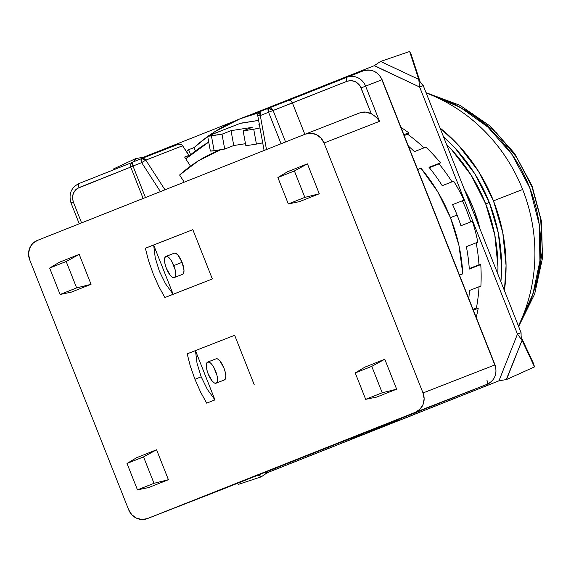 <?xml version="1.0" encoding="UTF-8"?>
<svg xmlns="http://www.w3.org/2000/svg" width="571" height="571" viewBox="0 0 571 571"><rect width="100%" height="100%" fill="white"/><g stroke="black" fill="none" stroke-linecap="round" stroke-linejoin="round"><path stroke-width="0.86" d="M480.068 229.121A151.465 142.329 -111.3 0 0 473.53 208.729A151.465 142.329 -111.3 0 0 464.337 189.386L473.53 208.729L472.203 209.25L473.53 208.729L480.075 229.135M489.326 202.491A164.719 154.784 -111.3 0 0 443.531 136.84L455.173 148.224L474.737 173.705L489.326 202.491L485.707 203.904L489.326 202.491L498.39 233.468L501.581 265.444L500.895 281.724A164.719 154.784 -111.3 0 0 489.326 202.491M446.558 144.484A164.719 154.784 68.7 0 1 485.707 203.904A164.719 154.784 68.7 0 1 497.855 274.03L497.962 266.857L494.772 234.874L485.707 203.904L471.111 175.119L451.554 149.638L446.558 144.484M493.458 200.849L522.651 189.486A164.883 154.941 -111.3 0 0 426.18 93.002A164.883 154.941 68.7 0 1 522.651 189.486A164.883 154.941 68.7 0 1 518.397 325.927A164.883 154.941 -111.3 0 0 522.651 189.486L493.458 200.849A169.451 159.23 68.7 0 1 504.414 290.61L506.063 265.608L502.787 232.718L493.458 200.849A169.451 159.23 68.7 0 0 440.013 127.947L458.327 145.027L478.448 171.243L493.458 200.849M413.518 414.717A169.451 159.23 68.7 0 1 402.048 419.271M413.54 414.71L402.027 419.278M528.154 306.499L537.754 280.44L542.357 250.669L540.658 218.757L532.029 186.924L516.862 157.603L496.492 132.886L472.888 114.022L448.071 101.281M431.662 95.193L460.14 107.284L487.841 127.047L511.98 154.42L529.76 187.852L539.231 224.482L539.93 260.883L532.921 294.051L520.21 322.094A151.465 142.329 -111.3 0 0 431.662 95.193M174.705 277.392A11.363 3.883 68.4 0 0 173.82 265.601A11.363 3.883 68.4 0 0 166.018 256.45L174.291 253.167A11.363 3.883 -111.6 0 1 182.092 262.317L173.82 265.601L182.092 262.317L178.073 255.266L175.989 253.431L174.291 253.167L165.847 256.465L164.776 257.806L164.512 260.554L165.083 264.287L166.404 268.441L170.422 275.493L172.506 277.328L174.205 277.592L182.656 274.294L183.719 272.945L183.99 270.197L182.092 262.317A11.363 3.883 -111.6 0 1 182.663 274.287A11.363 3.883 -111.6 0 1 182.656 274.294L174.205 277.592A11.363 3.883 -111.6 0 1 166.411 268.449A11.363 3.883 -111.6 0 1 165.84 256.465A11.363 3.883 -111.6 0 1 165.847 256.465L174.291 253.167L165.526 256.643L167.724 256.714L169.808 258.542L171.95 261.661L175.147 269.748L175.718 273.48M208.222 374.062A11.363 3.883 -111.6 0 1 207.658 362.085L216.109 358.788A11.363 3.883 -111.6 0 1 223.903 367.931A11.363 3.883 -111.6 0 1 224.474 379.908A11.363 3.883 -111.6 0 1 224.467 379.915L216.024 383.205A11.363 3.883 -111.6 0 1 208.222 374.062L212.241 381.114L214.325 382.941L216.024 383.205L224.467 379.915L225.538 378.566L225.802 375.818L225.231 372.085L223.911 367.938L219.892 360.886L217.808 359.052L216.109 358.788L207.658 362.085L206.595 363.427L206.331 366.175L206.902 369.908L208.222 374.062M214.981 399.871A41.654 14.246 -111.6 0 1 214.939 399.814L207.387 389.465L201.178 376.817L194.939 379.287L200.621 392.149L206.673 403.097A41.654 14.246 68.4 0 0 206.716 403.155L214.981 399.871A41.654 14.246 -111.6 0 1 214.939 399.814L207.387 389.465L201.178 376.817L197.045 363.356L195.475 350.651A41.654 14.246 -111.6 0 1 195.468 350.587L187.202 353.863A41.654 14.246 68.4 0 0 187.209 353.934L190.286 366.032L194.939 379.287L201.178 376.817L197.045 363.356L195.475 350.651L214.939 399.814L195.475 350.651A41.654 14.246 -111.6 0 1 195.468 350.587L187.202 353.863A41.654 14.246 68.4 0 0 187.209 353.934L190.286 366.032L194.939 379.287L200.621 392.149L206.673 403.097A41.654 14.246 68.4 0 0 206.716 403.155L214.981 399.871M189.08 155.383L182.599 145.762L188.83 155.405L184.611 157.046L189.087 155.405L187.359 157.353A162.821 153.007 -111.3 0 0 186.025 158.602M185.768 158.838A160.929 151.222 68.7 0 1 208.722 142.093L185.768 158.838M268.406 108.262L268.42 108.254A3.79 3.562 68.7 0 0 268.406 108.262L260.105 111.559A3.79 3.562 68.7 0 1 260.112 111.552A3.79 1.292 68.4 0 0 260.105 111.559A3.79 1.292 68.4 0 0 260.297 115.549L268.591 112.259A3.79 1.292 -111.6 0 1 268.406 108.262L260.112 111.552L260.297 115.549L257.778 115.756L260.297 115.549L266.479 149.538L260.297 115.549L268.591 112.259L268.42 108.254L273.109 110.474L268.591 112.259L281.06 143.756L268.591 112.259L292.409 102.937L290.81 100.696L288.919 100.26L268.441 108.247M165.112 189.979L145.805 160.123L141.651 162.614A3.79 1.292 -111.6 0 1 141.458 158.624L132.8 162.057A3.79 1.292 68.4 0 0 132.793 162.057A3.79 1.292 68.4 0 0 132.986 166.047L141.651 162.614L141.465 158.617L145.805 160.123L141.651 162.614L160.408 191.613L141.651 162.614L130.887 166.889M178.259 144.263A3.79 3.562 -111.3 0 1 178.28 144.256L141.48 158.617A3.79 3.562 68.7 0 1 141.48 158.617A3.79 3.562 68.7 0 1 145.805 160.123L182.599 145.762A3.79 3.562 -111.3 0 0 178.28 144.256L181.442 144.442L182.599 145.762A3.79 3.562 -111.3 0 0 178.259 144.263L141.501 158.61M184.611 157.046L190.5 166.154L184.611 157.046M258.62 120.381L240.883 123.15A15.146 5.075 81.1 0 0 240.519 123.25L258.627 120.417L241.569 123.179M253.724 129.224L243.146 130.88L245.851 145.748L256.422 144.092L253.724 129.224L256.422 144.092L262.703 142.821A5.681 0.393 -10.3 0 1 256.422 144.092L245.851 145.748L243.146 130.88L252.196 127.347L243.146 130.88L253.724 129.224A5.681 0.393 169.7 0 0 259.998 127.954L253.724 129.224M252.196 127.347L231.048 130.659L233.746 145.526L245.473 143.692L233.746 145.526L224.703 149.052L221.998 134.185L231.048 130.659L233.746 145.526L224.703 149.052L221.998 134.185L211.42 135.841L214.125 150.708L224.703 149.052L214.125 150.708L211.42 135.841A5.681 0.393 169.7 0 1 207.644 136.155A5.681 0.393 169.7 0 1 207.944 135.962L240.519 123.25L207.651 136.169L221.998 134.185L231.048 130.659L252.196 127.347M210.349 151.015A5.681 0.393 -10.3 0 0 214.125 150.708L210.356 151.037L207.644 136.155M258.877 124.328L259.305 124.164L258.877 124.328M132.8 162.057A3.79 1.292 68.4 0 0 132.986 166.047L130.673 166.975C129.724 165.804 130.431 164.17 132.793 162.057L141.458 158.624M145.455 197.545L132.986 166.047L145.455 197.545M219.1 490.61A15.146 14.232 -111.3 0 0 219.164 490.582A15.146 14.232 -111.3 0 0 219.235 490.553A3.79 1.292 68.4 0 0 219.243 490.553L147.454 518.568L487.142 384.283A3.79 1.292 -111.6 0 1 487.142 384.283A15.146 14.232 -111.3 0 0 494.8 364.955L423.011 392.962A15.146 14.232 68.7 0 1 415.36 412.298L487.142 384.283L219.235 490.553L147.454 518.568A15.146 14.232 68.7 0 1 147.382 518.596A15.146 14.232 68.7 0 1 128.646 509.739L29.678 259.769A15.146 14.232 68.7 0 1 37.329 240.441L305.235 134.164A15.146 14.232 68.7 0 1 305.307 134.135A15.146 14.232 68.7 0 1 324.043 143L379.544 121.338L365.604 86.135A15.146 14.232 -111.3 0 0 346.797 77.299A3.79 1.292 68.4 0 0 346.982 81.289C353.263 79.562 357.967 81.774 361.086 87.92L381.892 79.776A15.146 14.232 -111.3 0 0 363.156 70.918A15.146 14.232 -111.3 0 0 363.085 70.947A15.146 14.232 68.7 0 1 381.892 79.776L494.8 364.955A15.146 14.232 68.7 0 1 487.142 384.283A3.79 1.292 68.4 0 0 486.956 380.293M164.998 189.793L145.805 160.123L182.599 145.762L188.83 155.405L187.359 157.353M188.83 155.405L188.894 155.776M179.608 175.004A147.675 138.767 68.7 0 1 219.978 150.002A147.675 138.767 68.7 0 1 220.906 149.645L198.38 160.836L179.608 175.004L184.233 182.163L179.608 175.004M346.79 77.299L268.42 108.254A3.79 3.562 68.7 0 1 273.109 110.474L285.579 141.965L273.109 110.474L346.982 81.289A3.79 1.292 -111.6 0 1 346.797 77.299L346.797 77.299A15.146 14.232 68.7 0 1 346.868 77.271A15.146 14.232 68.7 0 1 365.604 86.135L361.086 87.92L371.343 113.807L373.819 115.356L371.343 113.807L360.158 86.064L358.852 84.308L355.226 81.603L350.929 80.582L346.982 81.289L292.409 102.937L304.835 134.321L292.409 102.937L290.81 100.696L288.919 100.26L346.797 77.299M71.232 202.898A15.146 14.232 68.7 0 0 71.232 202.905L73.338 202.063C71.418 195.41 73.331 190.578 79.076 187.566A3.79 1.292 -111.6 0 1 78.891 183.576A3.79 1.292 68.4 0 0 78.884 183.576A3.79 1.292 68.4 0 0 79.076 187.566L130.716 167.082L77.342 188.459L75.715 189.758L73.288 193.441L72.496 197.901L73.338 202.063L71.025 202.983C68.47 194.126 71.09 187.652 78.884 183.576L131.951 162.528L78.891 183.576M396.638 389.172L382.22 392.777L365.683 399.336L376.789 397.045L396.638 389.172L384.79 359.245L371.764 366.368L355.226 372.927L364.94 367.117L355.226 372.927L365.683 399.336L355.226 372.927L371.764 366.368L382.22 392.777L371.764 366.368L384.79 359.245L364.94 367.117L384.79 359.245L396.638 389.172L382.22 392.777L365.683 399.336L376.789 397.045L396.638 389.172M148.574 487.577L137.468 489.868L127.012 463.459L136.726 457.649L127.012 463.459L143.549 456.9L156.568 449.777L136.726 457.649L156.568 449.777L143.549 456.9L127.012 463.459L137.468 489.868L154.006 483.309L143.549 456.9L154.006 483.309L137.468 489.868L148.574 487.577L168.416 479.704L154.006 483.309L168.416 479.704L156.568 449.777L168.416 479.704L148.574 487.577M299.425 201.649L288.319 203.94L277.863 177.531L287.577 171.721L277.863 177.531L294.4 170.972L307.426 163.848L287.577 171.721L307.426 163.848L294.4 170.972L277.863 177.531L288.319 203.94L304.857 197.38L294.4 170.972L304.857 197.38L288.319 203.94L299.425 201.649L319.275 193.776L304.857 197.38L319.275 193.776L307.426 163.848L319.275 193.776L299.425 201.649M91.053 284.308L76.642 287.905L60.105 294.472L71.211 292.174L91.053 284.308L79.205 254.38L66.186 261.504L76.642 287.905L91.053 284.308L79.205 254.38L59.363 262.253L49.648 268.063L59.363 262.253L79.205 254.38L66.186 261.504L49.648 268.063L60.105 294.472L49.648 268.063L66.186 261.504L76.642 287.905L60.105 294.472L71.211 292.174L91.053 284.308M377.195 118.276L379.494 121.259L377.195 118.276L373.819 115.356M363.085 70.947L346.932 77.249M494.8 364.955L423.011 392.962L324.043 143L379.544 121.338L365.604 86.135L381.892 79.776L495.014 364.869C497.569 373.734 494.943 380.207 487.149 384.283L219.235 490.553L487.149 384.283M81.582 222.883L73.338 202.063L81.582 222.883M359.53 112.979L365.469 112.066L371.343 113.807A15.146 14.232 -111.3 0 0 359.602 112.951A15.146 14.232 -111.3 0 0 359.53 112.979L305.385 134.106M234.66 335.291L195.468 350.587L234.66 335.291L254.174 384.576L234.66 335.291M216.523 383.013A11.363 3.883 68.4 0 0 215.438 370.729A11.363 3.883 68.4 0 0 207.837 362.071L209.543 362.335M173.12 294.201L165.569 283.844L159.359 271.196L155.226 257.735L153.656 245.038L173.12 294.201L153.656 245.038A41.654 14.246 -111.6 0 1 153.649 244.966L192.841 229.67L212.355 278.962L173.163 294.251A41.654 14.246 -111.6 0 1 173.12 294.201L165.569 283.844L159.359 271.196L155.226 257.735L153.656 245.038A41.654 14.246 -111.6 0 1 153.649 244.966L145.384 248.242A41.654 14.246 68.4 0 0 145.391 248.314L148.467 260.419L153.121 273.673L158.802 286.528L164.855 297.477A41.654 14.246 68.4 0 0 164.898 297.534L212.355 278.962L164.898 297.534L212.355 278.962L192.841 229.67L145.384 248.242A41.654 14.246 68.4 0 0 145.391 248.314L148.467 260.419L153.121 273.673L158.802 286.528L164.855 297.477A41.654 14.246 68.4 0 0 164.898 297.534L173.163 294.251A41.654 14.246 -111.6 0 1 173.12 294.201M29.678 259.769L128.646 509.739L131.787 514.728L136.462 518.154L141.965 519.51L147.454 518.568L415.36 412.298L419.999 409.214L423.082 404.461L424.139 398.758L423.011 392.962L324.043 143L320.902 138.011L316.227 134.578L310.724 133.229L305.235 134.164L37.329 240.441L32.69 243.517L29.606 248.271L28.55 253.981L29.678 259.769M211.62 364.162L213.761 367.281L216.966 375.368L217.537 379.101L217.265 381.849L216.202 383.191M175.454 276.228L174.383 277.57M417.665 169.516L420.977 168.224A169.451 159.23 68.7 0 1 450.448 217.637L457.085 215.046A169.451 159.23 -111.3 0 0 452.575 204.618L464.03 200.143A169.451 159.23 -111.3 0 0 453.681 181.2L442.218 185.675A169.451 159.23 -111.3 0 0 429.007 167.303L440.469 162.835A169.451 159.23 -111.3 0 0 425.895 147.132L414.432 151.608A169.451 159.23 -111.3 0 0 408.408 146.126A169.451 159.23 68.7 0 1 414.432 151.608L425.895 147.132A169.451 159.23 -111.3 0 1 440.469 162.835L429.007 167.303A169.451 159.23 68.7 0 1 442.218 185.675L453.681 181.2A169.451 159.23 -111.3 0 1 464.03 200.143L452.575 204.618A169.451 159.23 68.7 0 1 457.085 215.046A169.451 159.23 68.7 0 1 460.933 225.738L472.395 221.27L460.933 225.738A169.451 159.23 -111.3 0 0 457.085 215.046L450.448 217.637A169.451 159.23 68.7 0 1 462.796 273.844L459.484 275.136L462.796 273.844L458.906 245.287L450.448 217.637L437.686 191.692L420.977 168.224L417.665 169.516M194.061 147.596A169.451 159.23 68.7 0 1 207.708 136.512L194.061 147.596L188.63 149.709L194.061 147.596L195.389 150.958L194.061 147.596M209.143 135.498A169.451 159.23 68.7 0 1 240.841 118.49A169.451 159.23 68.7 0 1 258.442 112.851L240.063 118.797L215.795 131.08L209.136 135.498M186.617 151.579A169.451 159.23 68.7 0 1 188.63 149.709L190.607 154.705L188.63 149.709L186.617 151.579M244.181 117.233A169.451 159.23 68.7 0 1 256.757 112.63L268.22 108.155A169.451 159.23 -111.3 0 1 270.418 107.476A169.451 159.23 -111.3 0 0 268.22 108.155L256.757 112.63A169.451 159.23 -111.3 0 0 247.471 115.906L240.841 118.49M408.729 132.779A169.451 159.23 -111.3 0 0 401.013 127.454A169.451 159.23 -111.3 0 1 408.729 132.779L403.868 134.67L408.729 132.779L407.644 134.228L404.225 135.563L407.644 134.228L408.729 132.779M135.884 158.617L134.371 161.436L135.463 158.688L113.322 169.037L135.463 158.688L143.885 157.082M113.508 169.844L113.322 169.037L113.508 169.844M420.313 82.431L418.75 79.383L380.579 61.447L409.635 51.49L418.75 79.383L409.635 51.49L411.199 54.545L420.249 82.224L411.199 54.545L409.635 51.49L380.579 61.447L374.212 65.701L419.635 87.035L418.75 79.383L380.579 61.447M506.256 379.587L522.058 340.302L517.462 334.106L498.975 380.8L506.52 379.537L522.058 340.302L534.513 366.903L506.52 379.537L534.513 366.903L533.578 363.641L534.513 366.903L522.058 340.302L521.123 337.04M261.746 476.528L258.006 475.179L261.397 476.771L238.2 484.444L237.536 483.302L238.2 484.444L261.397 476.771L266.857 472.874L265.465 472.217L266.857 472.874L270.476 471.46L499.14 380.771M521.216 337.24L533.578 363.641L521.216 337.24M424.039 147.86A167.553 157.453 -111.3 0 0 407.644 134.228A167.553 157.453 -111.3 0 1 424.039 147.86M451.989 181.856A167.553 157.453 -111.3 0 0 439.049 163.927L429.342 167.71L439.049 163.927L440.469 162.835L439.049 163.927A167.553 157.453 -111.3 0 1 451.989 181.856M470.74 221.912A167.553 157.453 -111.3 0 0 462.374 200.799A167.553 157.453 -111.3 0 1 470.74 221.912M478.983 264.787A167.553 157.453 -111.3 0 0 476.135 242.825A167.553 157.453 -111.3 0 1 478.983 264.787L469.269 268.577L478.983 264.787L480.761 264.609L478.983 264.787M476.421 307.955A167.553 157.453 -111.3 0 0 479.048 286.756A167.553 157.453 -111.3 0 1 476.421 307.955L473.002 309.289L476.421 307.955L478.212 308.269L476.421 307.955M141.822 158.481L142.1 157.774L234.802 121.002L142.1 157.774L141.822 158.481M374.355 65.601L419.635 87.035L418.75 79.383L420.877 83.052L423.254 85.621L419.635 87.035L517.462 334.106L521.08 332.693L521.109 336.219L521.08 332.693L517.462 334.106L498.975 380.8L266.857 472.874L264.701 474.422L268.698 472.153M521.109 336.219L522.058 340.302L517.462 334.106L419.635 87.035L423.254 85.621L420.877 83.045M477.82 242.168L466.357 246.636A169.451 159.23 68.7 0 1 469.298 269.077L480.761 264.609L469.298 269.077A169.451 159.23 -111.3 0 0 466.357 246.636L477.82 242.168A169.451 159.23 -111.3 0 0 472.395 221.27A169.451 159.23 -111.3 0 1 477.82 242.168M480.889 286.035L469.426 290.511A169.451 159.23 68.7 0 1 468.784 298.633A169.451 159.23 -111.3 0 0 469.426 290.511L480.889 286.035A169.451 159.23 -111.3 0 0 480.761 264.609A169.451 159.23 -111.3 0 1 480.889 286.035M473.352 310.16L478.212 308.269L473.352 310.16M364.041 434.203A169.451 159.23 68.7 0 1 348.274 439.37L364.819 433.896L380.621 426.537A169.451 159.23 68.7 0 1 364.041 434.203L370.679 431.612A169.451 159.23 -111.3 0 0 381.235 427.015L392.698 422.547L381.235 427.015A169.451 159.23 68.7 0 1 367.346 432.868M250.933 114.6L374.212 65.701L250.933 114.6M476.228 317.433A169.451 159.23 -111.3 0 0 478.212 308.269A169.451 159.23 -111.3 0 1 476.228 317.433M392.698 422.547A169.451 159.23 -111.3 0 0 399.507 419.043A169.451 159.23 -111.3 0 1 392.698 422.547M423.254 85.621L521.08 332.693L423.254 85.621M499.061 380.786L270.476 471.46L499.061 380.786M417.672 169.537L420.977 168.224L417.672 169.537M426.037 92.652L459.99 105.342L490.082 126.034L514.578 153.428L532.065 185.91L541.544 221.562L542.45 258.306L534.677 294.001L518.632 326.512M260.105 111.559C257.899 113.458 257.128 114.857 257.778 115.756L264.13 150.694M495.014 364.869L382.106 79.697C377.923 71.518 371.607 68.591 363.156 70.918L346.868 77.271M220.884 149.652L220.042 149.98M143.214 198.658L130.673 166.975M79.262 223.803L71.025 202.983M219.164 490.582L147.382 518.596M359.602 112.951L305.307 134.135"/></g></svg>
